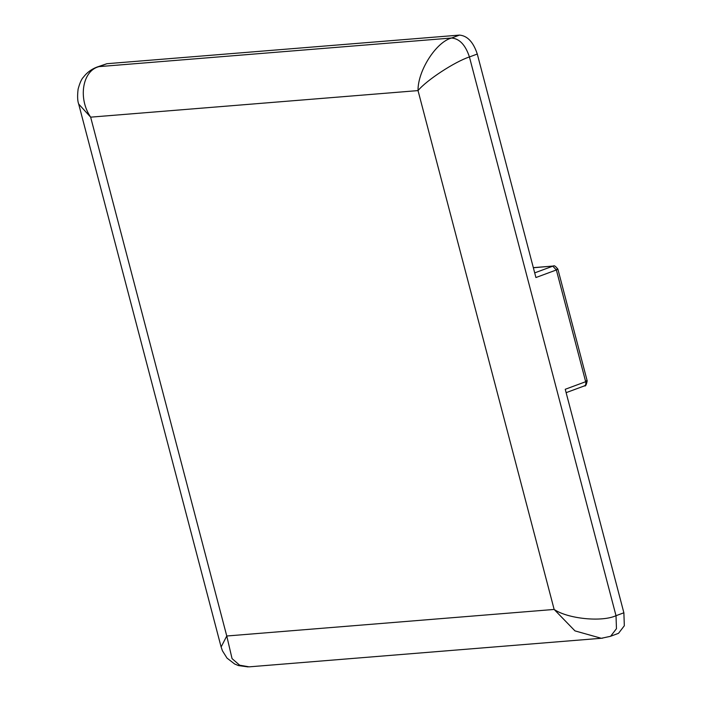 <?xml version="1.0" encoding="UTF-8"?>
<svg xmlns="http://www.w3.org/2000/svg" width="702" height="702" viewBox="0 0 702 702"><rect width="100%" height="100%" fill="white"/><g stroke="black" fill="none" stroke-linecap="round" stroke-linejoin="round"><path stroke-width="1.05" d="M584.213 385.907C585.661 385.53 586.152 384.134 585.679 381.712L565.242 389.285L623.876 612.785L616.014 615.698L469.427 56.95C465.47 44.981 459.529 38.663 451.597 38.013C436.135 41.944 417.672 70.867 418.032 90.593C426.491 80.23 454.756 61.732 469.427 56.95L477.29 54.036L535.924 277.536L556.361 269.963L585.679 381.712C587.416 381.019 587.627 380.703 586.31 380.747M623.876 612.785L624.324 625.754L618.515 633.327L610.652 636.24L616.461 628.667L616.014 615.698C601.816 622.262 567.786 618.822 554.15 609.441L574.964 630.879L601.254 638.276L602.737 638.127M601.254 638.276L249.131 666.847L239.663 665.198L232.055 658.625L226.764 636.003L221.121 646.981M106.897 63.706L459.459 35.1L451.597 38.013L99.035 66.62L106.897 63.706L97.043 67.059C91.506 69.147 86.96 72.517 83.433 77.159C81.572 78.949 79.8 82.941 78.106 89.136C77.299 95.963 77.492 100.939 78.685 104.054L90.646 117.155C77.834 98.438 82.441 70.648 99.035 66.62L96.727 67.181M477.29 54.036C473.332 42.067 467.392 35.749 459.459 35.1M533.353 267.752L553.509 266.014L533.336 267.655M556.993 268.998C558.309 268.954 558.099 269.27 556.361 269.963L552.799 266.172L534.705 272.876M610.354 636.345L601.5 638.25M90.646 117.155L418.032 90.593L554.15 609.441L226.764 636.003L90.646 117.155M566.128 392.664L584.608 385.819C585.521 386.565 586.389 384.907 587.188 380.861L557.871 269.112C555.519 266.225 554.062 265.189 553.509 266.014M248.052 666.9L238.461 665.575L234.661 664.004L227.036 658.125L222.464 650.859L221.086 646.867L78.703 104.142"/></g></svg>
